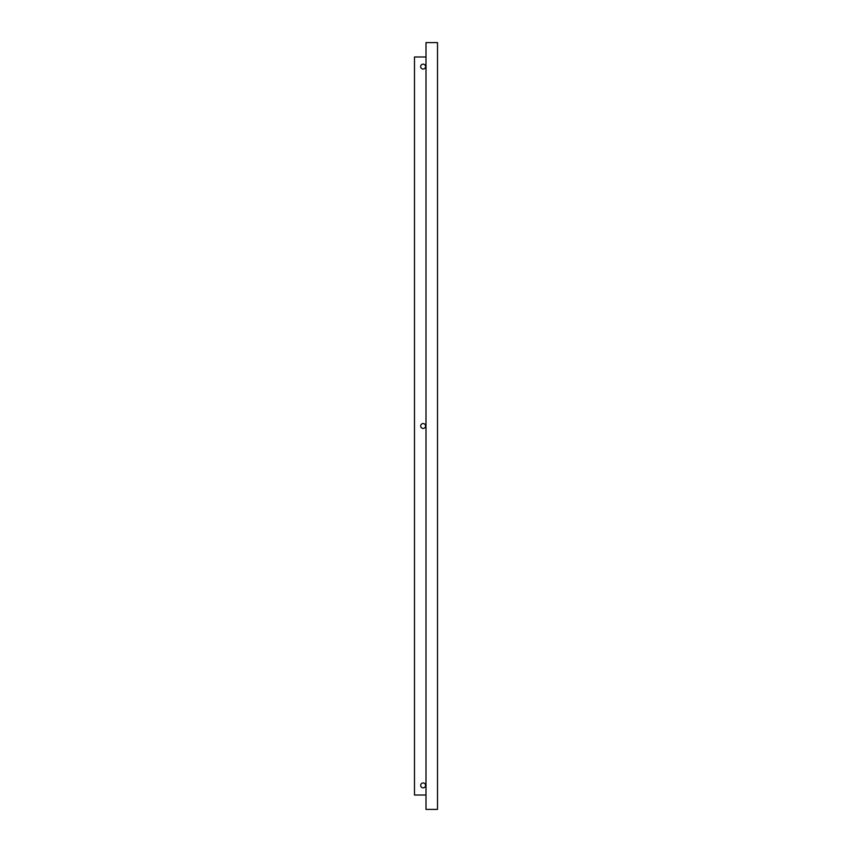 <?xml version="1.0" encoding="UTF-8"?>
<svg xmlns="http://www.w3.org/2000/svg" width="852" height="852" viewBox="0 0 852 852"><rect width="100%" height="100%" fill="white"/><g stroke="black" fill="none" stroke-linecap="round" stroke-linejoin="round"><path stroke-width="1.28" d="M426 56.977L414.498 56.977L414.498 795.022L426 795.022M426 42.6L437.502 42.6L437.502 809.4L426 809.4L426 42.6M423.125 428.439A2.439 2.439 0 0 1 421.005 424.775A2.439 2.439 0 0 1 425.244 424.775A2.439 2.439 0 0 1 423.125 428.439M423.125 787.834A2.439 2.439 0 0 1 421.005 784.17A2.439 2.439 0 0 1 425.244 784.17A2.439 2.439 0 0 1 423.125 787.834M423.125 69.055A2.439 2.439 0 0 1 421.005 65.38A2.439 2.439 0 0 1 425.244 65.38A2.439 2.439 0 0 1 423.125 69.055"/></g></svg>
